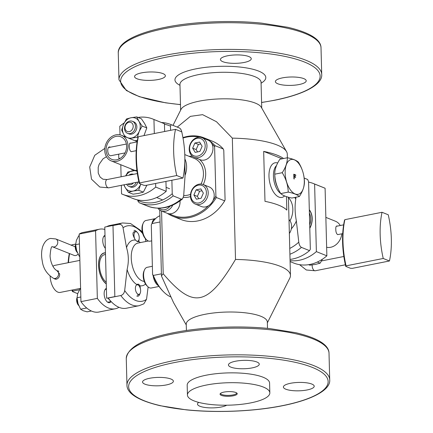 <?xml version="1.0" encoding="UTF-8"?>
<svg xmlns="http://www.w3.org/2000/svg" width="433" height="433" viewBox="0 0 433 433"><rect width="100%" height="100%" fill="white"/><g stroke="black" fill="none" stroke-linecap="round" stroke-linejoin="round"><path stroke-width="0.65" d="M250.842 402.869A41.211 11.22 178.5 0 0 269.835 392.872A41.211 11.22 178.5 0 0 248.293 383.611A41.211 11.22 178.5 0 0 206.438 385.034A41.211 11.22 178.5 0 0 187.44 395.031A41.211 11.22 178.5 0 0 208.987 404.292A41.211 11.22 178.5 0 0 250.842 402.869M221.415 395.389A8.579 2.338 -1.5 0 1 220.164 393.792A8.579 2.338 -1.5 0 1 226.881 391.708A8.579 2.338 -1.5 0 1 235.866 392.515A8.579 2.338 -1.5 0 1 237.089 393.348A8.579 2.338 -1.5 0 1 231.742 396.054A8.579 2.338 -1.5 0 1 221.415 395.389M187.44 395.031L187.18 385.197A41.211 11.22 -1.5 0 1 206.178 375.2A41.211 11.22 -1.5 0 1 248.033 373.776A41.211 11.22 -1.5 0 1 269.58 383.043L269.835 392.872M144.979 384.19A15.415 4.195 -1.5 0 1 142.554 382.014A15.415 4.195 -1.5 0 1 153.585 377.69A15.415 4.195 -1.5 0 1 170.943 379.032A15.415 4.195 -1.5 0 1 173.373 381.208A15.415 4.195 -1.5 0 1 162.343 385.532A15.415 4.195 -1.5 0 1 144.979 384.19M235.547 361.225A15.415 4.195 -1.5 0 1 251.205 360.689A15.415 4.195 -1.5 0 1 259.264 364.153A15.415 4.195 -1.5 0 1 252.158 367.893A15.415 4.195 -1.5 0 1 236.505 368.423A15.415 4.195 -1.5 0 1 228.445 364.959A15.415 4.195 -1.5 0 1 235.547 361.225M311.782 384.049A15.415 4.195 -1.5 0 1 314.212 386.225A15.415 4.195 -1.5 0 1 303.181 390.544A15.415 4.195 -1.5 0 1 285.818 389.202A15.415 4.195 -1.5 0 1 283.393 387.032A15.415 4.195 -1.5 0 1 294.424 382.707A15.415 4.195 -1.5 0 1 311.782 384.049M226.713 405.212A15.415 4.195 -1.5 0 1 221.214 407.015A15.415 4.195 -1.5 0 1 205.561 407.55A15.415 4.195 -1.5 0 1 197.502 404.081A15.415 4.195 -1.5 0 1 198.715 402.392M267.497 328.36L267.334 322.033A40.561 11.047 178.5 0 0 260.942 316.312A40.561 11.047 -1.5 0 0 215.261 312.783A40.561 11.047 -1.5 0 0 186.233 324.16L186.401 330.482M161.563 211.033L163.209 273.797A64.901 17.672 178.5 0 0 161.466 276L173.541 302.624L186.255 324.956M267.356 322.834L289.85 278.018A64.901 17.672 178.5 0 0 290.462 275.453A64.901 17.672 178.5 0 0 280.232 266.3A64.901 17.672 178.5 0 0 235.509 259.443C207.429 306.412 193.502 309.243 163.209 273.797M177.27 127.102L190.417 116.353L202.601 114.664L216.489 121.727L232.332 138.138L235.509 259.443M159.739 210.075L161.466 276M287.377 157.774L287.285 154.153A64.901 17.672 178.5 0 0 286.538 151.62A64.901 17.672 178.5 0 0 277.06 145.001A64.901 17.672 178.5 0 0 232.332 138.138M286.467 196.631L286.819 210.108A64.901 17.672 -1.5 0 0 264.985 201.34L263.675 151.398L282.11 158.803M283.566 158.51A64.901 17.672 178.5 0 0 263.675 151.398M286.538 151.62L261.283 107.26A40.561 11.047 178.5 0 0 255.362 103.124A40.561 11.047 -1.5 0 0 212.516 99.325A40.561 11.047 -1.5 0 0 181.032 109.365L172.994 125.386M162.943 73.605A15.415 4.195 178.5 0 0 145.585 72.262A15.415 4.195 178.5 0 0 134.555 76.587A15.415 4.195 178.5 0 0 136.985 78.757A15.415 4.195 178.5 0 0 154.343 80.1A15.415 4.195 178.5 0 0 165.374 75.78A15.415 4.195 178.5 0 0 162.943 73.605M244.158 62.466A15.415 4.195 178.5 0 0 251.264 58.726A15.415 4.195 178.5 0 0 243.205 55.262A15.415 4.195 178.5 0 0 227.552 55.792A15.415 4.195 178.5 0 0 220.446 59.532A15.415 4.195 178.5 0 0 228.505 62.996A15.415 4.195 178.5 0 0 244.158 62.466M277.824 83.775A15.415 4.195 178.5 0 0 295.182 85.117A15.415 4.195 178.5 0 0 306.212 80.792A15.415 4.195 178.5 0 0 303.782 78.622A15.415 4.195 178.5 0 0 286.424 77.28A15.415 4.195 178.5 0 0 275.393 81.604A15.415 4.195 178.5 0 0 277.824 83.775M236.727 392.98A8.113 2.208 -1.5 0 1 230.892 395.237A8.113 2.208 -1.5 0 1 221.788 394.528A8.113 2.208 -1.5 0 1 220.511 393.402M112.981 225.555L118.934 224.37C121.094 224.191 122.463 225.322 123.042 227.78L126.528 247.654C128.725 254.658 128.915 261.943 127.096 269.494L124.682 290.538C124.233 293.206 122.94 294.868 120.802 295.533A42.185 21.628 -101.2 0 0 139.009 305.72L126.398 308.22A42.185 21.628 -101.2 0 1 112.098 302.548L110.967 301.449A40.561 20.8 -101.2 0 1 107.882 297.991M112.098 302.548A42.185 21.628 -101.2 0 1 108.185 298.039L108.104 297.947M120.802 295.533L108.185 298.039M106.605 226.713A42.185 21.628 -101.2 0 1 109.966 225.469L122.582 222.963A42.185 21.628 -101.2 0 0 118.934 224.37M139.009 305.72L143.832 303.847L146.538 299.317L148.135 286.922M137.402 295.263L139.009 294.343M140.563 289.753L139.967 285.785L138.647 284.156L136.671 284.465A23.241 11.918 78.8 0 1 127.096 269.494M134.999 231.541C132.152 231.969 132.319 234.832 135.507 240.136L137.532 241.63L138.804 241.462L139.199 238.594M145.883 241.495L145.293 238.54M152.584 274.338L153.298 275.442A42.185 21.628 78.8 0 0 164.02 292.243L163.452 291.69A41.373 21.217 78.8 0 1 152.584 274.338L151.29 224.96L151.94 223.585A42.185 21.628 78.8 0 1 159.885 215.753M160.048 221.977L151.94 223.585M164.02 292.243A42.185 21.628 78.8 0 0 170.467 296.816M161.406 273.835L153.298 275.442M105.5 254.593A14.603 7.485 78.8 0 0 99.52 265.83A14.603 7.485 78.8 0 0 106.226 282.154A14.603 7.485 -101.2 0 1 99.52 265.83A14.603 7.485 -101.2 0 1 104.542 254.664L105.5 254.474M80.603 288.367L60.236 292.41A13.791 7.074 -101.2 0 1 50.131 276.249M79.867 260.39L54.861 265.353A13.791 7.074 78.8 0 0 52.95 266.349M53.438 278.295L56.436 279.198C58.579 278.435 59.657 276.703 59.684 274.002L56.788 270.544M57.719 270.917L58.336 270.961M55.034 279.161L54.336 278.652M106.264 283.745A16.227 8.319 -101.2 0 1 98.648 265.478A16.227 8.319 -101.2 0 1 105.463 253.007M118.972 307.311A40.561 20.8 -101.2 0 1 115.286 308.772L98.892 312.031A40.561 20.8 -101.2 0 1 80.949 301.644L79.179 234.064A40.561 20.8 -101.2 0 1 83.093 232.456L99.487 229.203A40.561 20.8 -101.2 0 1 104.846 229.452M79.179 234.064L95.574 230.811A40.561 20.8 -101.2 0 1 99.487 229.203M80.949 301.644L97.344 298.391L95.574 230.811M115.286 308.772A40.561 20.8 -101.2 0 1 97.344 298.391M106.388 288.432A7.301 3.745 78.8 0 0 104.147 293.942A7.301 3.745 78.8 0 0 106.772 301.433A7.301 3.745 78.8 0 0 111.027 301.552M104.997 235.368A7.301 3.745 78.8 0 0 102.762 240.878A7.301 3.745 78.8 0 0 105.338 248.32M105.457 252.85A16.389 8.4 78.8 0 0 98.556 265.44A16.389 8.4 78.8 0 0 106.269 283.902M77.301 252.439L77.161 252.298A4.866 2.495 -101.2 0 1 75.64 244.64L75.651 244.623M76.895 251.378A6.49 3.329 -101.2 0 1 75.732 245.917M138.089 241.771A6.49 3.329 78.8 0 0 138.214 241.506L138.836 240.055A4.866 2.495 78.8 0 0 137.315 232.397A4.866 2.495 78.8 0 0 136.492 231.834A4.866 2.495 78.8 0 0 134.068 234.183A4.866 2.495 78.8 0 0 135.296 239.877M137.315 232.397L136.184 231.292A6.49 3.329 78.8 0 0 135.085 230.545A6.49 3.329 78.8 0 0 133.986 230.421M136.704 241.181A4.866 2.495 78.8 0 0 136.736 241.197A4.866 2.495 78.8 0 0 138.836 240.055M78.692 305.503L78.552 305.362A4.866 2.495 -101.2 0 1 77.031 297.704L77.036 297.688M78.286 304.442A6.49 3.329 -101.2 0 1 77.123 298.981M137.883 284.898A4.866 2.495 78.8 0 0 135.383 288.524A4.866 2.495 78.8 0 0 138.127 294.261A4.866 2.495 78.8 0 0 140.227 293.119A4.866 2.495 78.8 0 0 138.706 285.461A4.866 2.495 78.8 0 0 137.883 284.898M136.801 296.091A6.49 3.329 78.8 0 0 137.905 296.215A6.49 3.329 78.8 0 0 139.599 294.57L140.227 293.119M138.706 285.461L137.575 284.357A6.49 3.329 78.8 0 0 137.337 284.14M79.223 235.741L78.66 235.855L76.36 240.423L75.645 244.683L76.63 250.572L79.196 256.147L79.769 256.607M79.753 256.033L79.196 256.147M79.439 243.931L75.645 244.683M80.614 288.806L80.051 288.919L77.751 293.487L77.036 297.747L78.016 303.636L80.581 309.205L83.071 310.683L87.141 311.841L91.395 310.997M86.714 307.993L80.581 309.205M80.83 296.995L77.036 297.747M182.028 133.175C181.633 130.485 180.745 128.742 179.365 127.946A42.185 34.348 -68.1 0 0 178.937 127.773L171.295 124.704L170.467 126.144L170.575 130.322M171.885 180.236L172.237 193.724L173.157 195.868L181.227 199.11L182.553 198.888C171.381 207.992 159.696 210.384 147.491 206.065A42.185 34.348 -68.1 0 0 181.227 199.11M147.491 206.065L139.426 202.823A42.185 34.348 -68.1 0 1 138.998 202.649L138.078 200.506A40.561 33.027 -68.1 0 0 172.237 193.724M138.078 200.506L138.062 199.997M170.467 126.144A40.561 33.027 -68.1 0 0 164.448 124.228M184.864 157.834L185.021 176.231L183.673 195.933L182.553 198.888M171.295 124.704A42.185 34.348 -68.1 0 0 170.867 124.531A42.185 34.348 -68.1 0 0 161.509 122.517M139.426 202.823A42.185 34.348 -68.1 0 0 173.157 195.868M182.926 137.618A42.185 34.348 111.9 0 1 204.084 137.873L212.386 141.207A42.185 34.348 111.9 0 1 223.314 149.001L215.012 145.661L214.606 146.727L215.899 196.106L216.37 197.518A42.185 34.348 111.9 0 1 172.637 216.164A42.185 34.348 111.9 0 1 167.371 213.366M204.084 137.873A42.185 34.348 111.9 0 1 215.012 145.661M223.314 149.001L223.785 150.413L225.079 199.792L224.673 200.858A42.185 34.348 111.9 0 1 180.945 219.499L172.637 216.164M224.673 200.858L216.37 197.518M215.899 196.106A41.373 33.687 111.9 0 1 213.139 200.311M208.495 205.745A41.373 33.687 111.9 0 1 169.498 213.81M183.007 138.062A41.373 33.687 111.9 0 1 199.472 137.218M212.008 143.978A41.373 33.687 111.9 0 1 214.606 146.727M120.455 158.207L119.102 158.473A8.925 7.264 111.9 0 1 118.788 158.186L118.68 154.164M111.216 160.897A13.791 11.231 111.9 0 0 127.973 145.791A13.791 11.231 -68.1 0 0 121.494 135.302A13.791 11.231 -68.1 0 0 104.743 150.403A13.791 11.231 111.9 0 0 111.216 160.897L134.858 170.391M116.049 136.39A12.167 9.91 -68.1 0 0 106.339 147.242A12.167 9.91 -68.1 0 0 111.822 159.387A12.167 9.91 -68.1 0 0 116.661 159.804A12.167 9.91 -68.1 0 0 126.376 148.952A12.167 9.91 -68.1 0 0 120.894 136.806A12.167 9.91 -68.1 0 0 116.049 136.39M130.972 143.123L130.95 143.117C129.711 142.738 129.153 143.805 129.283 146.316C129.288 149.022 129.922 150.819 131.172 151.702L132.85 151.355M110.447 147.198L110.426 147.193C106.637 145.234 107 155.701 110.648 155.772L111.822 155.528M124.206 122.923A40.561 33.027 -68.1 0 0 119.789 126.29L120.011 134.847M120.796 164.74L121.11 176.772M121.332 185.329L121.559 193.87A40.561 33.027 -68.1 0 0 122.631 194.33A40.561 33.027 -68.1 0 0 155.718 187.088L155.62 183.462M154.316 133.548L153.948 119.508A40.561 33.027 -68.1 0 0 152.871 119.048A40.561 33.027 -68.1 0 0 138.046 117.44M130.338 168.578A14.116 11.496 -68.1 0 0 134.825 170.396M122.631 194.33L133.12 198.547A40.561 33.027 -68.1 0 0 166.207 191.305L165.947 181.411M155.718 187.088L166.207 191.305M153.948 119.508L164.437 123.724A40.561 33.027 -68.1 0 0 163.36 123.264L152.871 119.048M164.637 131.497L164.437 123.724M127.827 184.041A4.866 3.962 -68.1 0 0 130.614 184.707A4.866 3.962 -68.1 0 0 133.337 182.948M133.613 174.288A6.49 5.283 -68.1 0 0 131.204 174.136A6.49 5.283 -68.1 0 0 128.828 175.241M126.625 184.279A6.49 5.283 -68.1 0 0 128.947 186.401A6.49 5.283 -68.1 0 0 131.529 186.623A6.49 5.283 -68.1 0 0 136.265 182.363M129.223 131.648A4.866 3.962 -68.1 0 0 133.202 126.149A4.866 3.962 -68.1 0 0 128.98 122.279A4.866 3.962 -68.1 0 0 125.002 127.778A4.866 3.962 -68.1 0 0 129.223 131.648M130.138 133.559A6.49 5.283 -68.1 0 0 135.318 127.773A6.49 5.283 -68.1 0 0 132.395 121.294A6.49 5.283 -68.1 0 0 129.813 121.072A6.49 5.283 -68.1 0 0 124.634 126.858A6.49 5.283 -68.1 0 0 127.556 133.337A6.49 5.283 -68.1 0 0 130.138 133.559M124.13 184.772A10.549 8.59 -68.1 0 0 125.207 187.538L123.762 184.848M125.738 175.852A10.549 8.59 111.9 0 1 132.498 170.797A10.549 8.59 111.9 0 1 137.028 171.295M140.59 184.485A10.549 8.59 -68.1 0 0 140.768 184.052L140.59 184.485A10.549 8.59 111.9 0 1 133.028 191.083A10.549 8.59 111.9 0 1 125.207 187.538L128.412 192.306L133.028 191.083L138.663 190.271L140.59 184.485M129.673 186.623A6.49 5.283 -68.1 0 0 137.965 182.028M125.651 175.868L127.881 172.02L136.882 170.12M146.906 185.194L143.334 192.144L138.663 190.271M143.334 192.144L138.712 193.367L133.077 194.179L128.412 192.306M123.551 124.331A10.549 8.59 -68.1 0 0 123.816 134.474L121.63 130.117L123.551 124.331A10.549 8.59 111.9 0 1 131.107 117.733A10.549 8.59 111.9 0 1 138.933 121.278L142.138 126.046L139.199 131.421A10.549 8.59 -68.1 0 0 138.933 121.278L136.747 116.915L131.107 117.733L126.49 118.956L123.551 124.331M137.959 137.483L137.277 137.207L139.199 131.421A10.549 8.59 111.9 0 1 131.643 138.019A10.549 8.59 111.9 0 1 123.816 134.474L125.316 136.833M128.282 133.559A6.49 5.283 -68.1 0 0 133.997 132.953A6.49 5.283 -68.1 0 0 136.839 126.793A6.49 5.283 -68.1 0 0 133.072 121.635M137.277 137.207L129.489 138.511M142.138 126.046L146.803 127.919L144.617 123.562L141.412 118.794L136.747 116.915M146.803 127.919L143.978 135.599M137.407 140.287L134.966 140.709M291.344 228.824A23.241 18.928 -68.1 0 0 296.361 220.949L298.781 242.166C299.176 244.851 300.064 246.594 301.449 247.395L309.519 250.637L310.342 249.197L308.572 181.616L307.652 179.473L304.139 178.06M296.361 220.949C294.884 213.031 294.694 205.751 295.788 199.11L295.869 197.248M309.519 250.637A42.185 34.348 111.9 0 1 290.04 259.421M304.139 178.055L307.23 179.3A42.185 34.348 111.9 0 1 307.652 179.473M310.71 218.779A14.603 11.891 111.9 0 1 309.709 224.949A14.603 11.891 -68.1 0 0 310.71 218.779A14.603 11.891 111.9 0 0 309.4 213.063M341.821 233.809A13.791 11.231 111.9 0 1 326.639 247.275M340.251 225.517A13.791 11.231 -68.1 0 0 335.434 221.225L325.86 217.377M337.48 226.069L337.459 226.058C336.219 225.68 335.662 226.746 335.791 229.263C335.797 231.969 336.43 233.76 337.68 234.643L339.358 234.296M311.154 213.036A13.791 11.231 -68.1 0 0 310.824 212.614M309.319 209.973A16.227 13.212 111.9 0 1 312.074 218.503A16.227 13.212 111.9 0 1 309.79 228.039M308.588 182.12A40.561 33.027 111.9 0 1 313.53 183.576L324.019 187.792A40.561 33.027 111.9 0 1 325.096 188.252L326.866 255.827A40.561 33.027 111.9 0 1 293.78 263.069L290.099 261.592M313.53 183.576A40.561 33.027 111.9 0 1 314.607 184.036L316.377 251.616A40.561 33.027 111.9 0 1 290.072 260.606M325.096 188.252L314.607 184.036M326.866 255.827L316.377 251.616M309.795 228.229A16.227 13.212 -68.1 0 0 312.161 218.541L312.209 218.476A16.389 13.342 111.9 0 1 309.795 228.305M312.209 218.476A16.389 13.342 -68.1 0 0 309.308 209.707M308.605 264.682L309.909 265.202L315.543 264.39L320.16 263.167L322.444 259.199M317.34 262.035L320.16 263.167M159.035 286.462L151.323 287.994A10.549 5.407 78.8 0 1 149.537 287.793A10.549 5.407 -101.2 0 1 147.75 286.576L146.841 285.693A9.25 4.741 -101.2 0 1 143.951 271.139L144.454 269.981A10.549 5.407 -101.2 0 1 147.215 267.302L152.373 266.279M147.75 286.576A10.549 5.407 -101.2 0 1 144.454 269.981M154.77 279.253A10.002 5.131 78.8 0 0 157.195 283.658M151.707 240.851L150.094 241.17A10.549 5.407 78.8 0 1 148.308 240.97A10.549 5.407 -101.2 0 1 146.522 239.752L145.618 238.87A9.25 4.741 -101.2 0 1 142.728 224.321L143.226 223.157A10.549 5.407 -101.2 0 1 145.986 220.484L155.371 218.622A10.549 5.407 -101.2 0 0 151.951 223.563M146.522 239.752A10.549 5.407 -101.2 0 1 143.226 223.157M154.343 219.98A10.002 5.131 78.8 0 0 153.839 220.619M197.632 156.129A9.25 7.529 111.9 0 1 189.611 148.779A9.25 7.529 111.9 0 1 197.167 138.338A9.25 7.529 -68.1 0 1 205.188 145.688A9.25 7.529 -68.1 0 1 197.632 156.129M195.153 152.384L199.889 151.442L202.13 146.294L199.64 142.078L194.91 143.02L192.663 148.173L195.153 152.384M198.363 157.655A10.549 8.59 111.9 0 1 194.168 157.298A10.549 8.59 111.9 0 1 189.416 146.771A10.549 8.59 111.9 0 1 197.832 137.369A10.549 8.59 -68.1 0 1 202.027 137.726A10.549 8.59 -68.1 0 1 206.779 148.254A10.549 8.59 -68.1 0 1 198.363 157.655M202.027 137.726L208.029 140.135A10.549 8.59 111.9 0 1 212.782 150.662A10.549 8.59 111.9 0 1 204.365 160.069A10.549 8.59 111.9 0 1 200.165 159.712L194.168 157.298M192.663 148.173L196.16 149.574L197.54 151.913M194.91 143.02L198.406 144.422L196.16 149.574M200.75 143.956L198.406 144.422M169.98 206.243A9.25 7.529 -68.1 0 1 164.697 209.729A9.25 7.529 111.9 0 1 159.122 208.219M172.778 205.123A10.549 8.59 -68.1 0 1 165.433 211.261A10.549 8.59 111.9 0 1 161.233 210.903A10.549 8.59 111.9 0 1 157.921 208.208M179.993 200.912A10.549 8.59 111.9 0 1 171.43 213.669A10.549 8.59 111.9 0 1 167.235 213.312L161.233 210.903M198.855 202.947A9.25 7.529 111.9 0 1 190.834 195.597A9.25 7.529 111.9 0 1 198.39 185.156A9.25 7.529 -68.1 0 1 206.411 192.506A9.25 7.529 -68.1 0 1 198.855 202.947M196.382 199.207L201.112 198.265L203.358 193.113L200.869 188.902L196.133 189.843L193.892 194.991L196.382 199.207M199.591 204.479A10.549 8.59 111.9 0 1 195.391 204.122A10.549 8.59 111.9 0 1 190.639 193.594A10.549 8.59 111.9 0 1 199.056 184.187A10.549 8.59 -68.1 0 1 203.256 184.545A10.549 8.59 -68.1 0 1 208.008 195.072A10.549 8.59 -68.1 0 1 199.591 204.479M203.256 184.545L209.253 186.959A10.549 8.59 111.9 0 1 214.005 197.486A10.549 8.59 111.9 0 1 205.588 206.887A10.549 8.59 111.9 0 1 201.394 206.53L195.391 204.122M193.892 194.991L197.388 196.398L198.769 198.731M196.133 189.843L199.629 191.245L197.388 196.398M201.978 190.78L199.629 191.245M289.363 233.495A10.549 8.59 -68.1 0 0 288.995 219.591M285.147 173.043A17.769 9.109 -101.2 0 1 294.272 159.799A17.769 9.109 -101.2 0 1 304.291 180.729A17.769 9.109 -101.2 0 1 295.165 193.979A17.769 9.109 -101.2 0 1 285.147 173.043M294.234 179.008L294.175 176.816L295.593 177.389L295.582 176.788L294.159 176.22L294.126 174.921L295.766 175.581L295.75 174.986L293.78 174.196L293.904 178.878L294.234 179.008M298.44 162.223C302.223 168.334 304.22 174.802 304.437 181.622C304.523 186.244 302.819 191.224 299.338 196.56C297.417 194.715 293.72 193.232 288.232 192.1C288.015 185.275 286.018 178.813 282.235 172.702C285.72 167.365 287.42 162.386 287.333 157.764C292.822 158.895 296.524 160.383 298.44 162.223M294.056 177.546L294.202 177.876M288.232 192.1L280.752 193.583C282.668 195.424 286.365 196.912 291.853 198.043L299.338 196.56M280.752 193.583C276.963 187.473 274.966 181.005 274.749 174.185C274.668 169.563 276.368 164.583 279.853 159.252L287.333 157.764M274.749 174.185L282.235 172.702M280.703 193.502A15.415 7.902 78.8 0 1 273.434 176.128A15.415 7.902 -101.2 0 1 276.498 165.552M277.677 163.003A17.65 9.05 78.8 0 0 274.879 162.835A17.65 9.05 78.8 0 0 268.974 176.291A17.65 9.05 78.8 0 0 281.748 197.448A17.65 9.05 78.8 0 0 284.595 195.927M294.175 176.897L294.094 178.953M293.785 174.277L295.615 175.013L295.625 175.527M294.126 175.008L294.023 176.247L295.441 176.816L295.458 177.33M72.533 289.969A63.602 51.787 -68.1 0 0 72.971 291.063L72.49 291.577L77.691 293.666M72.971 291.063L79.537 289.758M71.283 245.381L71.759 244.867L75.661 244.093M71.759 244.867A63.602 51.787 -68.1 0 0 71.624 245.311M69.61 253.597A63.602 51.787 -68.1 0 0 68.506 262.647M78.048 254.074A4.216 3.437 111.9 0 1 75.748 255.53A4.216 3.437 111.9 0 1 74.07 255.383L52.269 246.696C51.343 246.209 50.612 249.267 50.066 255.865C50.358 261.586 52.923 268.336 56.626 270.479A4.216 3.437 -68.1 0 1 58.525 274.69A4.216 3.437 -68.1 0 1 55.159 278.451A4.216 3.437 -68.1 0 1 53.481 278.311L55.841 279.258M69.302 253.473A64.901 52.842 -68.1 0 0 68.133 262.723M71.916 290.088A64.901 52.842 -68.1 0 0 72.49 291.577M175.522 129.337L181.746 131.838A64.901 33.276 -101.2 0 1 182.953 178.039L145.791 185.416L143.945 185.329L139.226 183.435A63.602 32.61 -101.2 0 1 138.013 137.239L138.354 136.72L175.522 129.337A64.901 33.276 -101.2 0 0 176.729 175.538L182.953 178.039M176.729 175.538L139.567 182.915L139.226 183.435M139.567 182.915A64.901 33.276 -101.2 0 1 138.354 136.72M382.03 212.284L388.255 214.784A64.901 33.276 -101.2 0 1 389.462 260.98L352.3 268.357L350.454 268.271L345.734 266.376A63.602 32.61 -101.2 0 1 344.522 220.181L344.863 219.661L382.03 212.284A64.901 33.276 -101.2 0 0 383.237 258.479L389.462 260.98M383.237 258.479L346.075 265.857L345.734 266.376M346.075 265.857A64.901 33.276 -101.2 0 1 344.863 219.661M104.781 227.076L112.981 225.447L114.842 296.61L106.648 298.24L104.781 227.076M137.786 199.943L137.818 201.107L138.441 201.356M174.623 362.529A99.785 27.171 -1.5 0 1 312.41 367.433A99.785 27.171 -1.5 0 1 282.137 405.71A99.785 27.171 -1.5 0 1 144.351 400.801A99.785 27.171 -1.5 0 1 174.623 362.529M261.142 81.799L261.056 82.313A40.561 11.047 178.5 0 0 254.664 76.592A40.561 11.047 178.5 0 0 208.982 73.058A40.561 11.047 178.5 0 0 179.955 84.435L179.841 83.921M261.077 83.196A45.433 12.368 178.5 0 0 258.642 71.093A45.433 12.368 178.5 0 0 197.751 68.511A45.433 12.368 178.5 0 0 179.982 85.323M261.581 102.442A99.785 27.171 178.5 0 0 274.143 100.283A99.785 27.171 178.5 0 0 304.415 62.006A99.785 27.171 178.5 0 0 166.624 57.102A99.785 27.171 178.5 0 0 120.937 83.239A99.785 27.171 178.5 0 0 180.485 104.569M118.269 53.097C117.359 43.452 134.685 33.384 165.568 27.257C193.816 21.563 231.363 19.967 261.803 23.155L287.885 27.301C311.543 32.93 321.026 40.307 321.015 47.787A101.409 27.609 178.5 0 0 268.005 24.995A101.409 27.609 178.5 0 0 165.011 28.502A101.409 27.609 178.5 0 0 118.269 53.097L118.967 79.786L126.333 90.492L139.334 96.673L165.568 102.816L180.485 104.64M261.586 102.518L274.414 100.31C305.303 94.188 322.628 84.121 321.719 74.476A101.409 27.609 178.5 0 0 268.704 51.684A101.409 27.609 178.5 0 0 165.709 55.186A101.409 27.609 178.5 0 0 118.967 79.786M173.011 333.93A101.409 27.609 -1.5 0 1 276 330.422A101.409 27.609 -1.5 0 1 329.015 353.214L329.713 379.903A101.409 27.609 -1.5 0 0 276.698 357.111A101.409 27.609 -1.5 0 0 173.709 360.619A101.409 27.609 -1.5 0 0 126.966 385.213L126.268 358.524A101.409 27.609 -1.5 0 1 173.011 333.93M146.538 299.317A38.413 19.696 -101.2 0 1 124.682 290.538M139.967 285.785A23.241 11.918 78.8 0 0 145.531 284.043M135.507 240.136A23.241 11.918 78.8 0 0 126.528 247.654M148.378 240.997L137.943 243.07A19.469 9.981 78.8 0 0 131.459 261.018A19.469 9.981 78.8 0 0 142.224 280.898A19.469 9.981 78.8 0 0 144.238 281.358M140.33 242.599A23.241 11.918 78.8 0 0 138.804 241.462M142.717 233.641A38.413 19.696 78.8 0 0 123.042 227.78M189.053 156.313A21.093 17.174 111.9 0 1 192.571 156.405M199.424 159.409A21.093 17.174 111.9 0 1 203.288 184.561M190.466 196.598A21.093 17.174 111.9 0 1 188.458 197.129A21.093 17.174 111.9 0 1 183.435 197.302M184.788 154.603L194.309 158.424A19.469 15.853 111.9 0 1 201.026 184.052M190.531 194.309A19.469 15.853 111.9 0 1 187.543 195.218A19.469 15.853 111.9 0 1 183.711 195.462M185.097 159.376A19.469 15.853 111.9 0 1 185.075 175.257M289.986 220.776A19.469 15.853 -68.1 0 0 288.421 197.572M298.781 242.166A38.413 31.279 111.9 0 1 289.753 248.423M295.788 199.11A23.241 18.928 -68.1 0 0 294.738 197.47M301.449 247.395A42.185 34.348 111.9 0 1 289.904 254.231M158.548 285.764A10.549 5.407 -101.2 0 1 153.158 275.734M277.813 187.938A15.415 7.902 78.8 0 1 274.798 175.858A15.415 7.902 -101.2 0 1 274.793 174.948M53.481 278.311C46.937 274.213 43.186 268.438 42.239 260.985C41.232 255.746 41.379 250.972 42.678 246.669C44.431 241.814 47.083 239.065 50.623 238.421L55.797 238.956A4.216 3.437 111.9 0 1 57.697 243.167A4.216 3.437 111.9 0 1 54.331 246.929A4.216 3.437 111.9 0 1 52.653 246.783M106.469 156.719L103.059 158.792L99.125 164.324L98.188 167.419L98.231 173.07L100.115 177.081L102.967 179.224L107.097 179.554A4.216 2.165 78.8 0 0 105.69 183.446A4.216 2.165 78.8 0 0 108.023 187.749A4.216 2.165 78.8 0 0 108.737 187.83L99.823 187.051L91.504 179.181L89.701 167.03L94.767 155.29L104.824 148.384M312.177 264.936A4.216 2.165 78.8 0 0 314.531 270.695A4.216 2.165 78.8 0 0 315.246 270.771L306.331 269.992L299.56 264.677M288.41 197.215L290.462 275.453M180.631 110.166L179.955 84.435M261.727 108.044L261.056 82.313M321.719 74.476L321.015 47.787M126.268 358.524C127.648 347.261 143.415 338.644 173.568 332.69C201.816 326.996 239.362 325.394 269.802 328.587L295.88 332.728C319.543 338.357 329.026 345.74 329.015 353.214M329.713 379.903C330.628 389.548 313.297 399.616 282.413 405.743C254.166 411.437 216.619 413.033 186.179 409.845L160.102 405.699C136.438 400.07 126.956 392.693 126.966 385.213M142.376 232.348L140.779 230.502L130.512 223.504L122.582 222.963M103.747 236.423L105.019 236.169M105.138 289.488L106.41 289.233M107.665 302.218L111.064 301.541M170.867 124.531L179.386 127.957M121.494 135.302L137.18 141.602M166.099 187.337L169.622 188.75M128.947 186.401L130.344 186.964M156.643 197.524L162.673 199.949M127.556 133.337L128.958 133.9M132.395 121.294L133.792 121.852M58.78 271.345L56.626 270.479M55.797 238.956L75.239 246.761M136.211 150.684L131.15 151.691M125.05 152.903L110.626 155.766M137.137 141.9L129.743 143.366M126.393 144.032L108.715 147.545M108.737 187.83L138.869 181.849M107.097 179.554L137.342 173.552M342.72 233.631L337.659 234.632M343.645 224.841L336.252 226.313M315.246 270.771L345.377 264.79M321.53 260.926L343.851 256.493"/></g></svg>
